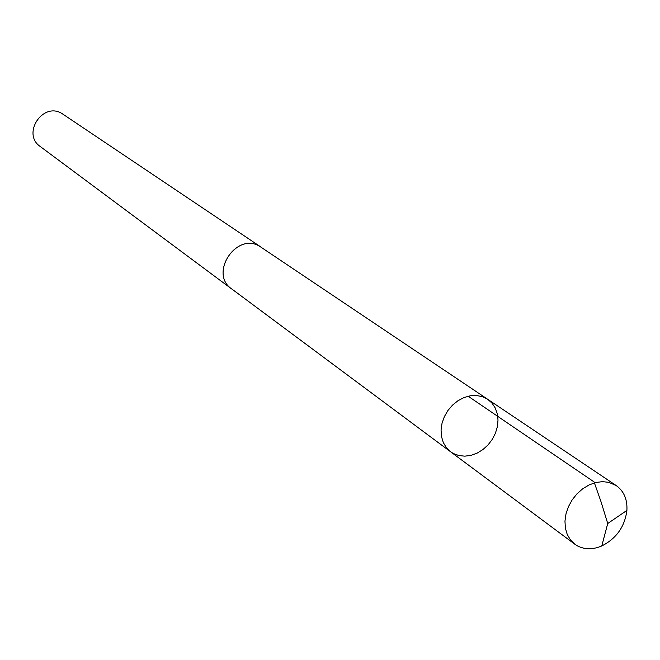 <?xml version="1.0" encoding="UTF-8"?>
<svg xmlns="http://www.w3.org/2000/svg" width="660" height="660" viewBox="0 0 660 660"><rect width="100%" height="100%" fill="white"/><g stroke="black" fill="none" stroke-linecap="round" stroke-linejoin="round"><path stroke-width="0.99" d="M232.452 289.476L231.611 288.882C208.807 273.603 236.445 231.742 259.71 246.337L487.641 399.25L482.386 396.668L476.504 395.497L470.266 395.794L463.988 397.567L457.974 400.719L452.521 405.108L447.901 410.512L444.345 416.674L442.027 423.274L441.053 429.998L441.482 436.507L443.272 442.489L446.341 447.645L450.532 451.737L453.354 453.519L458.84 455.548L464.821 456.167L471.017 455.342L477.139 453.115L482.889 449.592L488.012 444.956L492.253 439.411L495.429 433.224L497.376 426.69L498.011 420.098L497.293 413.779L495.256 408.02L491.989 403.095L487.641 399.25L482.386 396.668L476.504 395.497L470.266 395.794L463.988 397.567L457.974 400.719L452.521 405.108L447.901 410.512L444.345 416.674L442.027 423.274L441.053 429.998L441.482 436.507L443.272 442.489L446.341 447.645L450.532 451.737L574.802 544.195L570.438 539.905L567.245 534.468L565.389 528.124L564.96 521.161L565.983 513.917L568.409 506.723L572.129 499.933L576.972 493.853L582.706 488.771L589.058 484.943L595.724 482.526L602.398 481.643L608.759 482.32L616.242 485.579C623.914 491.122 627.47 499.397 626.901 510.411C624.781 526.68 616.399 538.535 601.771 545.96C593.084 549.623 585.106 549.664 577.83 546.084L574.802 544.195M450.532 451.737L231.627 288.857C208.766 273.611 236.437 231.701 259.726 246.32L261.946 247.764M231.611 288.882L40.235 146.512C21.524 133.914 42.834 101.491 61.933 113.52L261.104 247.162M468.154 396.231L594.074 481.924L601.128 502.054L607.728 523.512L626.901 510.411M487.641 399.25L616.242 485.579M607.728 523.512L601.771 545.96"/></g></svg>
